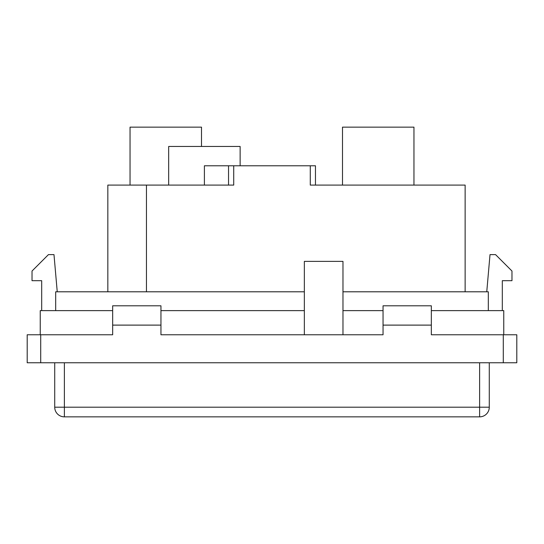 <?xml version="1.0" encoding="UTF-8"?>
<svg xmlns="http://www.w3.org/2000/svg" width="544" height="544" viewBox="0 0 544 544"><rect width="100%" height="100%" fill="white"/><g stroke="black" fill="none" stroke-linecap="round" stroke-linejoin="round"><path stroke-width="0.82" d="M130.043 185.089L130.043 127.146L201.504 127.146L201.504 146.458M465.134 291.795L465.134 185.089L310.277 185.089L310.277 165.777L228.541 165.777L228.541 185.089M228.541 165.777L204.401 165.777L204.401 185.089M240.135 165.777L240.135 146.458L168.674 146.458L168.674 185.089M310.277 165.777L315.459 165.777L315.459 185.089M233.723 165.777L233.723 185.089L107.834 185.089L107.834 291.795M488.315 310.624L488.315 291.795L342.978 291.795M304.348 291.795L55.685 291.795L55.685 310.624M383.051 334.771L342.978 334.771L342.978 261.378L304.348 261.378L304.348 334.771L160.949 334.771L383.051 334.771L383.051 325.115L431.338 325.115L431.338 334.771L516.8 334.771L516.8 362.773L27.2 362.773L27.2 334.771L112.662 334.771L112.662 305.796L160.949 305.796L160.949 325.115L112.662 325.115M41.684 310.624L41.684 280.69L32.028 280.69L32.028 271.034L48.443 254.619L53.985 254.619L57.242 291.795M486.758 291.795L490.015 254.619L495.557 254.619L511.972 271.034L511.972 280.69L502.316 280.69L502.316 310.624M489.28 407.198L489.28 362.773L489.28 407.198A9.656 9.656 0 0 1 479.624 416.854A9.656 9.656 0 0 0 489.28 407.198L479.624 407.198L479.624 416.854L64.376 416.854A9.656 9.656 0 0 1 54.72 407.198L64.376 407.198L64.376 362.773M54.72 362.773L54.72 407.198M160.949 325.115L160.949 334.771M383.051 325.115L383.051 305.796L431.338 305.796L431.338 325.115M516.8 362.773L516.8 334.771M112.662 310.624L40.236 310.624L40.236 334.771M160.949 310.624L304.348 310.624M342.978 310.624L383.051 310.624M431.338 310.624L503.764 310.624L503.764 334.771M146.458 185.089L146.458 291.795M342.496 185.089L342.496 127.146L413.957 127.146L413.957 185.089M479.624 362.773L479.624 407.198L64.376 407.198L64.376 416.854M40.718 334.771L40.718 362.773M503.282 362.773L503.282 334.771"/></g></svg>
